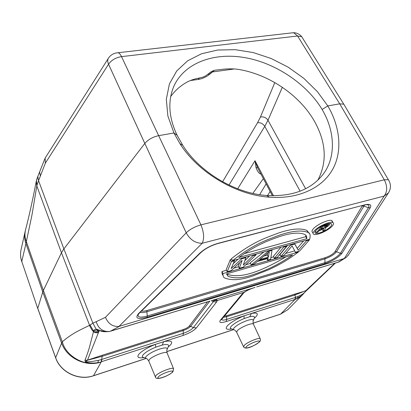 <?xml version="1.0" encoding="UTF-8"?>
<svg xmlns="http://www.w3.org/2000/svg" width="411" height="411" viewBox="0 0 411 411"><rect width="100%" height="100%" fill="white"/><g stroke="black" fill="none" stroke-linecap="round" stroke-linejoin="round"><path stroke-width="0.62" d="M146.064 358.407L93.508 375.721L101.198 361.993C85.858 367.316 66.829 358.212 61.624 343.087L62.344 341.777C65.657 355.88 84.481 366.607 97.982 362.615L98.373 360.37L91.576 361.598L85.688 361.947L87.456 360.247L98.979 331.23C97.201 331.641 95.593 331.22 94.15 329.961L96.22 329.303L92.886 323.154L89.649 325.342C78.778 330.47 71.129 334.122 62.344 341.777L43.376 290.449L61.455 252.765L90.168 326.863L92.038 330.095L93.487 331.662L93.651 331.148L90.035 325.07M253.099 323.149L280.656 314.076L294.795 299.681L302.09 295.293M304.602 292.529L302.465 294.928L297.446 298.478L302.337 295.052M295.668 297.328L297.893 296.501L297.446 298.478L295.057 299.424L295.668 297.328L294.826 295.016L226.543 316.747L226.708 319.414L295.437 297.405L294.841 299.491L226.256 321.556L226.708 319.414C223.399 320.41 221.776 320.354 221.837 319.244M231.809 328.949C226.168 329.966 224.802 328.8 227.72 325.461C231.259 322.106 236.685 318.905 244 315.848L244.175 318.535L249.831 316.701L251.327 313.49C257.466 312.365 258.863 313.583 255.524 317.153L254.183 318.34M255.036 287.433L211.573 300.59C215.318 299.444 217.214 299.408 217.265 300.477L243.975 292.355C246.97 290.382 250.664 288.733 255.061 287.417L254.815 287.5M99.657 330.999C98.311 331.179 97.166 330.614 96.22 329.303C98.614 329.165 100.479 331.97 109.105 331.528L110.389 331.225L119.539 326.252L343.889 258.627L337.996 262.275L256.634 286.929M256.664 286.909L338.643 262.038M343.889 258.627L346.237 257.409L348.497 254.851M108.838 331.61L109.105 331.528C102.58 331.698 98.28 328.41 96.215 321.669L105.452 317.333C108.324 323.909 112.845 326.93 119.005 326.391L119.539 326.252M105.452 317.333L186.198 232.832C189.985 229.235 194.896 226.579 200.938 224.868L158.651 135.666L173.951 132.974L177.105 135.26C168.839 117.849 167.647 101.774 173.519 87.034C183.738 63.202 213.247 52.212 244.396 57.55C275.375 62.698 306.96 84.065 322.111 109.47C335.099 131.212 336.445 158.004 322.327 175.276C310.187 190.082 291.615 196.818 266.621 195.482C235.092 193.432 199.618 172.096 182.741 145.304L177.105 135.26M322.111 109.47L327.808 105.925C340.113 126.68 342.872 151.731 332.309 169.959C321.772 188.248 298.011 199.402 269.4 197.182C235.806 195.03 197.886 172.224 179.941 143.665L173.951 132.974L167.878 116.025L166.327 99.277L169.409 83.947L176.709 70.98L187.632 60.818L201.534 53.764L217.619 50.039L235.102 49.669L253.222 52.562L271.157 58.506L288.281 67.234L303.97 78.475L317.374 91.638L327.808 105.925L339.702 103.834L343.776 104.173L344.778 105.817M302.886 38.588L301.705 36.697L297.59 35.993L121.538 56.631L158.651 135.666C152.769 136.93 148.16 139.524 144.816 143.444L186.198 232.832C190.185 239.86 195.518 243.338 202.197 243.261L384.126 196.078L344.315 258.478M38.711 174.197L37.827 176.401L38.557 180.676L45.333 163.182L45.174 158.035L108.771 57.653M37.889 176.232L36.399 180.655L36.985 185.166L38.557 180.676L63.875 248.912L144.816 143.444L108.545 64.203L45.333 163.182M96.215 321.669L92.886 323.154L63.875 248.912L61.455 252.765L36.815 185.911L36.985 185.166M209.964 301.068L109.043 331.579M213.725 300.035L213.854 300.693L213.34 301.689L216.561 302.018L196.407 327.891L193.386 327.618L213.34 301.689L211.316 300.693M168.14 347.038L170.622 344.788C173.288 341.279 170.945 340.257 163.593 341.716L101.317 361.752L101.45 359.522L98.373 360.37M144.066 357.57C138.43 358.413 136.663 357.344 138.754 354.369C141.764 351.04 147.266 347.716 155.266 344.397L155.826 347.136L162.253 345.055L163.593 341.716L183.003 335.474C189.271 333.27 193.735 330.742 196.401 327.891M209.744 301.155L190.668 326.288L193.386 327.618C191.403 329.756 188.063 331.646 183.363 333.295L183.136 330.562L102.113 356.342L101.758 359.43L101.45 359.522M101.198 361.993L97.982 362.615C93.251 363.416 89.12 363.211 85.586 362.009L85.688 361.947M55.655 357.693L61.624 343.087L42.775 291.974L43.376 290.449L26.432 241.874C24.83 238.19 24.526 234.203 25.528 229.908C29.13 216.068 32.685 199.977 36.189 181.621L36.815 185.911L31.966 215.01L25.929 243.589L42.775 291.974L37.771 308.363L55.655 357.693C60.52 372.232 78.886 380.935 93.508 375.721L93.359 375.834C78.748 381.002 60.561 372.381 55.655 357.873L55.655 357.693M37.781 308.563L21.768 261.519L25.929 243.589C24.557 239.772 24.3 235.724 25.153 231.45L21.069 249.662C20.206 253.592 20.437 257.543 21.768 261.519L37.755 308.491M297.893 296.501C303.601 293.778 302.799 293.993 304.792 292.308L304.854 292.231M306.632 290.284L305.579 290.942L305.085 291.954M306.57 290.346L294.826 295.016L295.108 294.014L305.661 290.86L334.826 263.24M45.621 157.326L45.174 158.035M44.958 158.523L39.605 171.957L40.34 176.006M36.939 178.852L36.81 179.278M98.409 332.196C96.672 332.643 95.09 332.293 93.651 331.148L94.15 329.961M95.784 329.262L99.108 331.05M213.042 300.194L213.874 300.518L217.265 300.477M183.306 329.514L183.136 330.562C186.676 329.324 189.183 327.901 190.668 326.288L189.224 326.154C188.063 327.423 186.091 328.543 183.306 329.514L102.19 355.274L102.113 356.342L87.456 360.247L84.949 360.493L85.18 361.521L85.945 361.562M85.18 361.521L85.586 362.009M84.949 360.493L84.969 360.257C87.117 354.77 88.684 350.162 89.665 346.432L93.487 331.662C94.926 332.71 96.503 333.028 98.208 332.607M84.969 360.257L87.476 360.17L102.19 355.274M212.148 71.088L213.047 71.314M210.596 72.197L211.814 72.608M210.555 73.595L209.214 73.286M339.46 261.632L338.905 261.92M202.993 77.114L205.798 75.758L211.223 71.704L214.511 70.266L223.265 69.212C229.348 68.627 234.82 68.755 239.675 69.593C269.719 74.92 299.516 95.28 314.179 120.793C326.18 142.031 327.408 161.816 317.862 180.152M202.931 77.134L199.027 78.095C194.002 79.015 189.702 80.525 186.132 82.616C179.884 86.253 174.726 90.913 170.663 96.6M214.511 70.266L209.384 74.509C205.88 77.176 202.155 78.82 198.2 79.446L199.397 78.023M300.117 191.177L264.782 126.357L267.977 120.243L282.331 87.291M261.026 174.136C259.038 173.606 257.363 171.387 256.007 167.477L255.01 160.722L273.469 195.775M272.395 195.764L257.651 167.791L255.01 160.722L237.681 188.788M257.651 167.791L256.007 167.477M332.34 222.387L331.924 220.635C329.463 218.822 316.886 224.406 313.208 228.958C311.857 230.566 311.63 231.66 312.54 232.256L313.059 233.212M309.139 233.325L306.889 230.401C300.616 227.925 291.255 228.763 278.807 232.919C265.886 237.861 253.679 241.236 231.46 258.617L232.467 260.718C254.743 243.363 266.96 239.967 279.886 235.01C292.349 230.838 301.71 229.965 307.962 232.405C310.105 232.965 310.67 235.246 309.658 239.253L232.467 260.718M306.416 237.902L306.858 237.779M226.456 270.243L222.002 271.507C221.883 273.387 222.207 274.64 222.968 275.278M294.702 250.869L285.66 253.438M280.292 254.959L279.048 255.313M273.68 256.839L270.864 257.635M267.001 258.735L257.368 261.468M250.489 263.42L245.737 264.771M238.58 266.801L233.838 268.147M239.526 262.85L238.313 266.251L239.289 268.275L243.286 267.14L256.038 254.825L253.001 255.668L252.714 255.087M249.59 255.955L244.843 260.61M238.118 259.146L233.263 263.646M231.747 259.213L230.34 259.603L226.194 269.688L227.165 271.733L231.229 270.577L242.136 260.42L239.289 268.275M263.836 251.994L250.222 262.876L251.203 264.879L254.147 264.042L258.349 260.687L268.09 257.923L267.72 260.168L270.592 259.351L272.005 250.376L268.049 251.475L267.761 250.905M280.929 247.242L273.413 256.305L274.404 258.262L277.25 257.456L286.626 246.302L283.729 247.109L274.404 258.262M303.667 240.918L297.22 248.331L294.517 243.461M287.643 245.372L280.025 254.43L281.021 256.377L283.837 255.575L292.098 245.886L295.432 252.267L299.557 251.09L309.36 239.967L306.56 240.748L298.232 250.253L297.22 248.331M314.281 230.951C317.975 226.415 330.567 220.82 333.023 222.613C333.994 223.224 333.742 224.37 332.258 226.05C328.348 230.628 316.033 236.037 313.603 234.229C312.699 233.643 312.925 232.549 314.281 230.951M315.931 230.499C314.811 231.819 314.626 232.713 315.371 233.196C317.359 234.676 327.464 230.237 330.65 226.492C331.857 225.12 332.062 224.185 331.271 223.687C329.262 222.217 318.972 226.785 315.931 230.499M330.362 223.456L329.052 225.064M322.394 229.472L318.993 230.838M315.725 231.485L315.222 231.475M315.489 231.054L316.367 232.677L317.682 232.318L320.256 229.415L323.981 228.398L323.128 230.823L324.649 230.407L325.538 227.761L328.908 225.469L329.067 225.105L328.322 223.641M322.101 226.024L316.367 232.677M327.053 223.964L327.449 224.689L322.157 226.122M327.973 223.718L328.918 224.719M327.449 224.689L328.42 224.534M322.085 228.912L323.128 230.823M325.163 227.442L320.996 228.578L322.861 226.466L327.572 225.3L327.598 225.824L326.632 226.723L325.163 227.442L324.402 226.05M325.229 225.824L325.944 227.124M327.32 225.315L327.598 225.824M326.766 225.413L327.223 226.245M326.021 225.613L326.632 226.723M306.822 238.663L238.786 257.507C256.978 244.458 268.558 240.461 279.757 236.515C290.793 232.903 299.121 232.205 304.736 234.419L304.736 234.419C306.164 235.03 306.858 236.443 306.822 238.663L305.769 236.69L244.165 253.649M305.727 235.179L305.769 236.69M222.002 271.507L222.968 273.562C222.89 275.894 223.43 277.353 224.591 277.934C231.691 280.811 241.19 280.112 253.084 275.848L269.118 269.58C277.148 265.706 284.782 262.223 298.427 252.01L298.155 251.491M298.427 252.01L222.968 273.562M226.512 273.89L292.606 254.948C274.414 267.376 264.283 270.721 253.433 274.548C242.803 278.268 234.327 278.828 228.002 276.238L226.512 273.89M286.097 256.813C257.831 273.264 239.731 278.643 227.052 274.224L226.636 273.86M230.34 259.603L231.347 261.704L227.165 271.733M234.198 260.24L234.481 260.831L231.347 261.704M234.481 260.831L231.126 268.589L241.745 258.807L241.457 258.216M245.573 257.075L245.86 257.661L241.745 258.807M245.86 257.661L243.276 265.141L253.001 255.668M255.75 254.245L256.038 254.825M271.717 249.806L272.005 250.376M266.78 258.293L267.72 260.168M251.203 264.879L268.049 251.475M268.378 257.122L269.241 251.902L259.593 259.608L268.378 257.122L267.376 255.128L264.016 256.074M267.695 253.135L267.376 255.128M286.333 245.737L286.626 246.302M283.436 246.543L283.729 247.109M290.181 244.668L290.474 245.228L281.021 256.377M294.476 243.471L294.769 244.031L290.474 245.228M294.769 244.031L298.232 250.253M306.267 240.194L306.56 240.748M309.062 239.418L309.36 239.967M166.794 351.58L233.612 329.571M216.561 302.018L217.255 300.682L213.854 300.693M243.553 292.678L241.894 294.291L244.576 292.195L243.553 292.678M226.256 321.556C220.717 323.159 218.75 322.722 220.363 320.241L241.894 294.291M253.114 323.205L280.41 314.21L287.854 309.668L280.513 314.179M244.175 318.535C238.539 320.888 234.347 323.359 231.588 325.944L231.208 326.355C229.913 327.896 230.098 328.759 231.763 328.934L233.618 329.571M254.301 318.022L254.491 317.518C254.656 316.28 253.099 316.008 249.831 316.701M236.536 331.965L234.589 329.905C233.314 329.776 233.104 329.149 233.972 328.014L234.162 327.788C237.024 325.024 241.406 322.578 247.309 320.462C251.404 319.208 253.423 319.213 253.366 320.482L253.197 320.914M253.546 324.418L253.361 324.017C252.102 322.44 239.829 327.588 237.162 330.824L236.721 332.36L243.451 346.555M254.481 317.544L253.366 320.482C252.955 320.683 252.955 321.859 253.361 324.017L260.158 338.649C260.733 339.866 260.471 340.986 259.377 342.003C252.246 347.305 245.136 349.658 243.615 346.905L244.478 345.122C247.776 341.962 259.038 337.323 260.158 338.649L260.327 338.998M258.858 342.327L258.55 342.615C254.835 346.047 242.968 349.997 246.446 346.617L246.744 346.329C250.479 342.831 262.557 338.87 258.858 342.327M220.358 320.241L221.817 319.27L243.42 293.29M243.975 292.355L244.889 291.933M119.005 326.391L202.197 243.261C204.421 238.56 204 232.426 200.938 224.868L384.311 179.797L388.364 179.715L389.099 180.922M341.967 253.284L370.188 207.781C371.863 204.621 369.951 203.666 364.459 204.909L218.246 243.276C210.807 245.444 204.693 248.712 199.916 253.078L138.486 313.65C134.751 318.427 137.634 319.63 147.133 317.256L324.613 263.841C332.679 260.985 338.464 257.466 341.967 253.284L340.416 253.268L368.42 207.75C369.659 205.572 368.816 204.565 365.893 204.724L364.182 205.125M389.16 191.629L388.369 192.934L384.126 196.078C387.445 191.639 387.506 186.214 384.311 179.797L339.702 103.834L297.59 35.993L293.624 32.69L291.003 32.988M121.538 56.631C115.84 57.53 111.509 60.052 108.545 64.203C107.574 61.979 107.466 60.078 108.221 58.496C110.538 54.869 113.883 52.952 118.255 52.736C119.416 53.219 120.51 54.519 121.538 56.631M209.99 301.052L110.369 331.24M183.003 335.474L183.363 333.295L101.758 359.43L101.599 361.659M155.826 347.136C149.666 349.699 145.412 352.258 143.064 354.821L142.761 355.227C141.929 356.512 142.293 357.267 143.855 357.493L145.777 358.217M168.402 346.442L168.541 346.129C168.947 344.418 166.851 344.058 162.253 345.055M148.71 360.843L146.804 358.608C145.622 358.443 145.283 357.894 145.792 356.969L145.931 356.748C148.325 354.015 152.835 351.467 159.453 349.103C164.862 347.475 167.441 347.511 167.195 349.211L167.072 349.494M167.22 353.213L167.061 352.828C165.839 350.763 151.084 356.625 149.039 360.01L148.859 361.218L155.286 376.687M168.551 346.093L167.195 349.211C166.774 349.448 166.732 350.655 167.061 352.828L173.504 368.652L173.005 371.708C169.311 375.649 155.944 381.043 155.425 377.015L155.841 375.659C158.507 372.366 172.415 366.874 173.504 368.652L173.648 368.991M172.25 372.238L172.081 372.433C169.204 375.752 155.343 380.437 158.153 377.103L158.317 376.913C161.169 373.532 175.338 368.811 172.25 372.238M295.108 294.014L226.759 315.72L226.543 316.747L223.497 317.251M116.375 52.916L293.624 32.69C296.906 32.839 299.598 34.175 301.705 36.697L343.76 104.153M189.224 326.154L207.617 301.777M226.759 315.72L224.437 316.121M198.2 79.446L190.36 80.546M208.043 74.206L209.384 74.509M234.337 68.961L212.703 71.91M274.805 82.585L260.435 117.032L257.553 122.719L222.598 181.77M260.435 117.032C263.651 116.477 266.169 117.546 267.977 120.243L305.614 188.731M228.994 185.063L264.782 126.357C263.009 123.654 260.6 122.442 257.553 122.719M263.369 178.595L252.847 193.376M266.133 183.851L259.644 194.66M267.576 195.554L270.125 191.439M370.188 207.781L368.42 207.75L363.941 206.075L336.517 251.773L340.416 253.268C337.313 256.993 332.16 260.127 324.973 262.67L324.906 258.868L146.866 311.759L147.282 316.002L324.973 262.67L324.613 263.841M138.209 314.579L138.142 314.723C137.572 317.374 140.619 317.801 147.282 316.002L147.133 317.256M138.486 313.65L139.344 313.177L200.666 252.755M218.246 243.276L217.64 243.605C210.802 245.67 205.181 248.681 200.789 252.631L199.916 253.078M218.015 243.507L364.459 204.909M364.336 205.084L363.941 206.075L362.173 206.045L334.965 251.753C333.038 254.111 329.807 256.094 325.26 257.687L147.015 310.49C144.456 311.225 142.674 311.358 141.667 310.891M334.965 251.753L336.517 251.773C334.205 254.594 330.331 256.957 324.906 258.868L325.26 257.687M147.015 310.49L146.866 311.759C143.686 312.673 141.512 312.812 140.351 312.185M362.394 205.603L362.173 206.045M233.664 329.612L166.799 351.641M146.141 358.443L93.425 375.813M302.111 295.273L287.854 309.668M244.899 291.944C247.525 290.207 250.823 288.733 254.799 287.505M337.94 262.3L338.525 262.084M340.056 261.262L345.353 257.98M269.4 197.182L266.621 195.482M179.941 143.665L182.741 145.304M100.859 331.189L104.004 331.734L108.853 331.615M55.634 357.811L37.786 308.574M21.762 261.668C20.427 257.656 20.196 253.654 21.069 249.662M302.517 294.877L305.147 291.882M36.189 181.626L38.244 175.307M39.605 171.957L38.31 175.143M25.163 231.388L25.523 229.908M347.973 255.668L388.369 192.934C391.123 188.562 391.118 184.154 388.364 179.715L343.837 104.23M335.417 263.061L305.09 291.949M138.224 314.543L139.221 313.3M331.924 220.635L333.023 222.613M314.918 232.364L315.371 233.196M306.883 230.401L307.962 232.405M227.047 274.224L228.002 276.238"/></g></svg>
